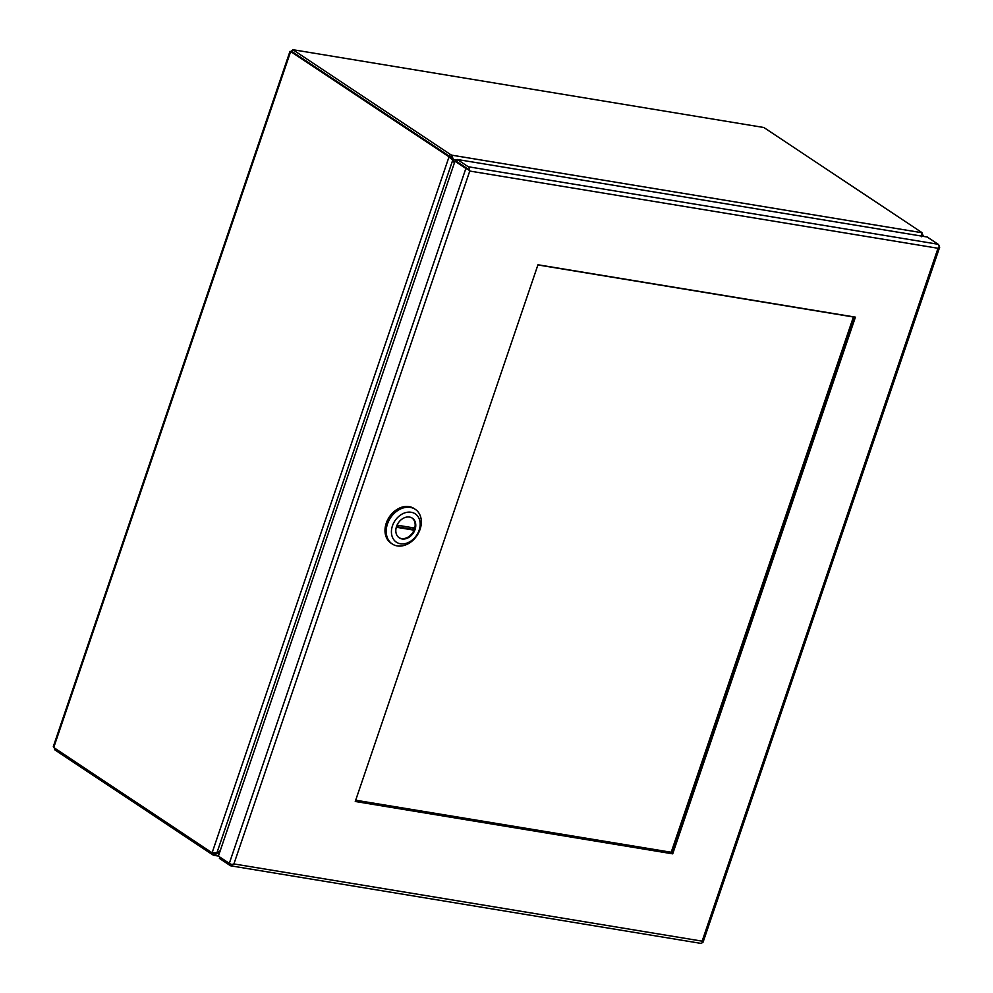 <?xml version="1.0" encoding="UTF-8"?>
<svg xmlns="http://www.w3.org/2000/svg" width="993" height="993" viewBox="0 0 993 993"><rect width="100%" height="100%" fill="white"/><g stroke="black" fill="none" stroke-linecap="round" stroke-linejoin="round"><path stroke-width="1.49" d="M289.981 51.351L53.324 746.525L53.734 747.518L290.664 51.549L293.034 49.836L292.352 51.822L291.123 51.822M763.853 127.501L292.687 49.662L763.853 127.501L920.983 231.952A9.458 1.986 -161.2 0 1 922 232.734L451.629 155.144A9.458 1.986 -161.2 0 1 450.164 154.287L293.034 49.836M212.428 852.615L211.869 854.253L54.739 749.802L54.255 747.878M290.664 51.549L447.781 156A9.458 5.747 99.4 0 1 448.935 157.105L212.192 852.528A9.458 5.747 99.4 0 1 210.851 851.969L53.734 747.518M212.192 852.528L216.896 852.888L452.808 159.898L448.935 157.105L450.623 157.378A9.458 5.747 -80.6 0 0 449.469 156.286L292.352 51.835L292.277 52.592M922.398 235.204L923.142 235.329A9.458 5.747 -80.6 0 0 922.509 234.633M211.869 854.253A9.458 1.986 18.8 0 0 213.346 855.122L214.016 853.124A9.458 1.986 -161.2 0 1 213.619 852.9M54.739 749.802L55.186 748.499M454.322 163.1A718.411 550.507 123.6 0 1 453.664 161.437A9.458 7.249 -56.4 0 0 452.808 159.898L451.393 158.582M450.164 154.287L449.481 156.273A9.458 1.986 18.8 0 0 450.946 157.142L451.629 155.144L453.379 159.488L457.128 160.109M921.678 236.731L922 232.734M447.781 156L449.469 156.286L292.352 51.822M923.142 235.329L923.515 236.408M219.192 853.769L217.132 853.434L213.942 855.333M451.654 159.128L450.623 157.378M220.309 850.492A718.411 550.507 123.6 0 0 218.659 851.783A9.458 7.249 -56.4 0 1 216.896 852.888M450.946 157.142L453.379 159.488A9.458 7.249 -56.4 0 0 453.975 161.214A718.411 550.507 123.6 0 1 454.558 162.393M220.074 851.2A718.411 550.507 123.6 0 1 218.783 852.068A9.458 7.249 -56.4 0 0 217.132 853.434L216.449 852.975M215.99 852.664L214.612 853.223M452.225 158.719A9.458 7.249 123.6 0 0 452.485 159.662M355.258 801.475L537.97 264.771L855.42 317.139L672.708 853.843L355.258 801.475M469.776 171.019L233.914 863.935L702.125 941.153L702.138 942.767A3.252 1.974 -80.6 0 1 700.723 943.35L230.81 865.834A3.252 1.974 99.4 0 1 230.314 865.635L219.416 858.386L219.863 857.083M938.013 248.275L939.13 246.587A3.252 0.683 -161.2 0 1 939.688 247.17L703.118 942.059A3.252 0.683 18.8 0 1 702.895 942.208L702.138 941.165L938.013 248.275L469.813 171.057L468.473 169.629A3.252 0.683 -161.2 0 1 465.866 168.475L454.968 161.226L218.398 856.115L229.309 863.364A3.252 0.683 18.8 0 0 231.903 864.518L233.926 863.935L232.238 865.251A3.252 1.974 99.4 0 1 230.81 865.834M939.13 246.525L939.155 246.549A3.252 1.974 -80.6 0 0 938.137 244.266L927.239 237.017L457.339 159.501L468.237 166.75A3.252 1.974 99.4 0 1 469.23 169.071L469.813 171.044L468.721 169.828M939.688 247.17A3.252 0.683 -161.2 0 1 939.465 247.319L938.881 247.071M938.013 248.287L939.465 247.319M355.444 800.929L672.708 853.843M671.553 853.074L854.079 316.916M232.238 865.251L231.977 864.506M457.339 159.501L456.656 161.499L467.554 168.748L456.656 161.499L454.968 161.226M469.23 169.071L468.46 169.344L469.18 170.386M702.895 942.208L702.188 941.91M415.285 509.347L414.069 508.54A20.791 15.938 123.6 0 0 386.252 523.162A20.791 15.938 123.6 0 0 391.043 543.171L392.26 543.978A20.791 15.938 -56.4 0 1 387.469 523.969A20.791 15.938 -56.4 0 1 415.285 509.347A20.791 15.938 -56.4 0 1 420.076 529.356A20.791 15.938 -56.4 0 1 392.26 543.978M392.458 525.806A17.018 13.033 -56.4 0 1 411.152 512.251A17.018 13.033 -56.4 0 1 419.133 530.2A17.018 13.033 -56.4 0 1 400.427 543.754A17.018 13.033 -56.4 0 1 392.458 525.806M396.53 526.476A11.817 9.049 123.6 0 0 399.248 537.846A11.817 9.049 123.6 0 0 415.049 529.53A11.817 9.049 123.6 0 0 412.331 518.16A11.817 9.049 123.6 0 0 396.53 526.476M398.95 537.635A11.817 9.049 123.6 0 0 414.453 529.132A11.817 9.049 123.6 0 0 414.764 528.077L397.051 525.148M396.294 527.246L414.044 530.175L412.827 529.368A11.817 9.049 123.6 0 0 413.225 528.326A11.817 9.049 123.6 0 0 413.386 527.842M414.044 530.175A11.817 9.049 123.6 0 0 414.441 529.132A11.817 9.049 123.6 0 0 412.021 517.974M412.827 529.368L396.468 526.662M671.194 852.255L355.693 800.209L671.802 852.354L853.409 316.99L671.194 852.255M537.908 264.945L854.017 317.09L537.908 264.945M465.866 168.475L229.309 863.364M938.137 244.266L468.237 166.75M291.21 51.648L289.993 51.363M218.41 856.065L213.979 855.345"/></g></svg>
